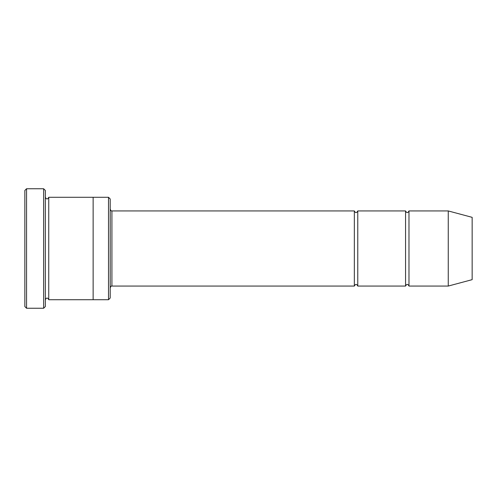 <?xml version="1.0" encoding="UTF-8"?>
<svg xmlns="http://www.w3.org/2000/svg" width="497" height="497" viewBox="0 0 497 497"><rect width="100%" height="100%" fill="white"/><g stroke="black" fill="none" stroke-linecap="round" stroke-linejoin="round"><path stroke-width="0.75" d="M354.349 286.061L111.918 286.061L111.918 210.939L354.349 210.939L354.349 286.061C355.485 283.855 356.629 283.855 357.765 286.061L357.765 210.939L405.564 210.939L405.564 286.061C406.708 283.855 407.844 283.855 408.981 286.061L408.981 210.939L448.251 210.939L448.251 286.061L408.981 286.061M108.508 197.284L110.21 198.993L110.21 298.007L108.508 299.716L108.508 197.284L93.138 197.284L93.138 299.716L108.508 299.716M45.339 299.716C46.476 297.517 47.613 297.517 48.749 299.716L48.749 197.284C47.613 199.483 46.476 199.483 45.339 197.284M26.558 188.748L26.558 308.252L24.85 306.55L24.85 190.45L26.558 188.748L43.63 188.748L43.63 308.252L45.339 306.55L45.339 190.45L43.63 188.748M448.251 286.061L472.15 279.656L472.15 217.344L448.251 210.939M357.765 286.061L405.564 286.061M48.749 299.716L93.138 299.716M48.749 197.284L93.138 197.284M408.981 210.939C407.844 213.145 406.708 213.145 405.564 210.939M357.765 210.939C356.629 213.145 355.485 213.145 354.349 210.939M111.918 210.939C111.477 211.268 110.912 210.703 110.21 209.231M111.918 286.061C111.477 285.732 110.912 286.297 110.21 287.769M26.558 308.252L43.63 308.252"/></g></svg>
